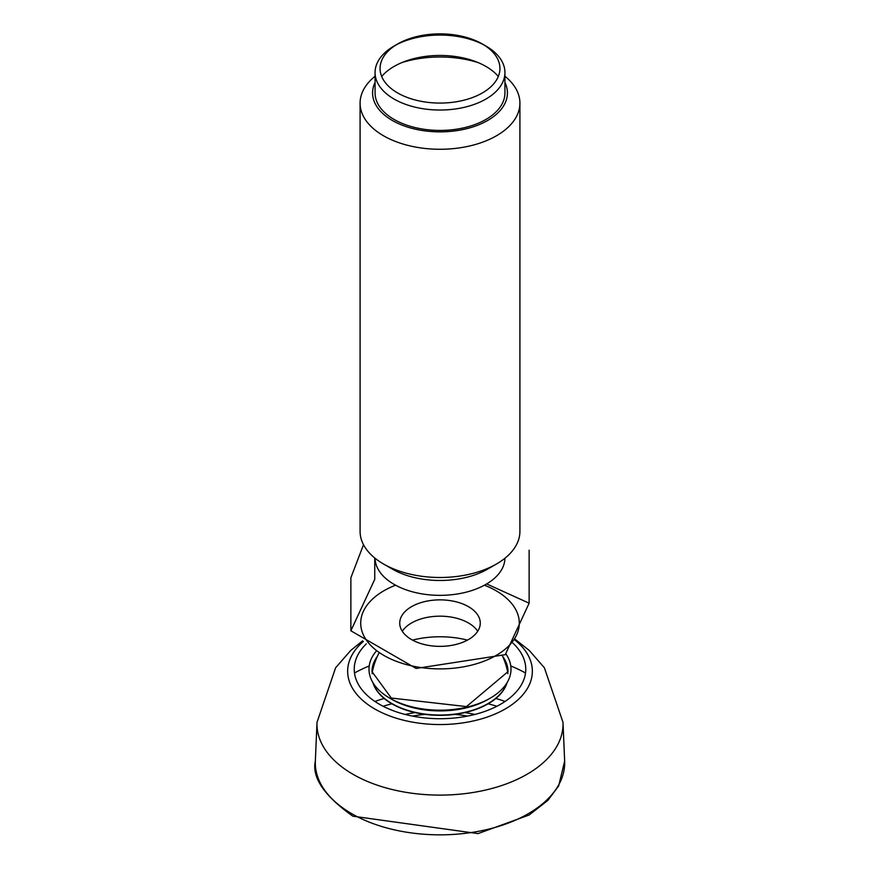 <?xml version="1.0" encoding="UTF-8"?>
<svg xmlns="http://www.w3.org/2000/svg" width="880" height="880" viewBox="0 0 880 880"><rect width="100%" height="100%" fill="white"/><g stroke="black" fill="none" stroke-linecap="round" stroke-linejoin="round"><path stroke-width="1.32" d="M372.944 682.671A68.035 39.281 0 0 0 391.897 703.824A68.035 39.281 0 0 0 460.625 713.482A68.035 39.281 0 0 0 507.056 682.671M507.199 669.768A68.002 39.259 0 0 1 507.903 673.673A68.035 39.281 0 0 0 507.573 671.528A68.926 68.926 0 0 0 502.381 655.787M467.467 640.112A68.035 39.281 0 0 0 412.533 640.112M372.427 671.528A68.035 39.281 0 0 0 372.097 673.673L372.427 671.528A68.926 68.926 0 0 1 379.104 652.795M484.077 45.023A64.933 37.488 0 0 0 395.923 45.023M397.617 44L394.086 46.035A64.933 37.488 0 0 0 375.067 72.545A64.933 37.488 0 0 0 394.086 99.055A64.933 37.488 0 0 0 464.849 107.184A64.933 37.488 0 0 0 504.933 72.545A64.933 37.488 0 0 0 485.914 46.035L482.383 44A59.939 34.606 0 0 0 397.617 44A59.939 34.606 0 0 0 397.617 92.939A59.939 34.606 0 0 0 482.383 92.939A59.939 34.606 0 0 0 482.383 44L485.914 46.035M478.038 62.557A79.915 46.145 0 0 0 401.962 62.557M375.067 76.241A79.915 46.145 0 0 0 360.085 103.136A79.915 46.145 0 0 0 383.493 135.762A79.915 46.145 0 0 0 470.58 145.761A79.915 46.145 0 0 0 519.915 103.136A79.915 46.145 0 0 0 504.933 76.241M375.067 82.445A67.43 38.929 0 0 0 440 131.868A67.43 38.929 0 0 0 504.933 82.445M519.915 103.136L519.915 531.355A79.915 46.145 180 0 1 496.507 563.981L487.685 569.074A67.43 38.929 180 0 1 392.315 569.074L383.493 563.981A79.915 46.145 180 0 1 360.085 531.355L360.085 103.136M496.507 563.981A79.915 46.145 180 0 1 383.493 563.981L392.315 569.074M363.506 544.72L350.867 577.775L350.867 630.784L374.748 579.315L374.748 557.986M486.662 583.935L529.133 603.196L529.133 550.198M529.133 603.196L505.252 654.665L416.119 668.448L350.867 630.784M484.44 585.2A79.299 45.782 180 0 1 516.593 611.259A79.299 45.782 180 0 1 479.644 662.761A79.299 45.782 180 0 1 383.933 655.479A79.299 45.782 180 0 1 395.56 585.2M411.521 639.551A40.271 23.254 180 0 1 399.729 623.117A40.271 23.254 180 0 1 440 599.863A40.271 23.254 180 0 1 480.271 623.117A40.271 23.254 180 0 1 455.411 644.589A40.271 23.254 180 0 1 411.521 639.551M402.292 631.268A40.271 23.254 180 0 1 432.454 616.583A40.271 23.254 180 0 1 447.546 616.583A40.271 23.254 180 0 1 477.708 631.268M504.933 558.25A64.933 37.488 180 0 1 464.53 592.57A64.933 37.488 180 0 1 394.086 584.364A64.933 37.488 180 0 1 375.067 558.25M504.933 72.545L504.933 92.939A64.933 37.488 180 0 1 464.849 127.578A64.933 37.488 180 0 1 394.086 119.449A64.933 37.488 180 0 1 375.067 92.939L375.067 72.545M381.678 76.461A64.933 37.488 180 0 1 440 55.451A64.933 37.488 180 0 1 498.322 76.461M474.848 714.439A97.592 56.342 0 0 0 464.926 712.602M415.074 712.602A97.592 56.342 0 0 0 405.152 714.439M412.489 716.1A92.29 53.284 180 0 1 425.117 714.373M454.883 714.373A92.29 53.284 180 0 1 467.511 716.1M351.835 813.758A124.685 71.984 0 0 0 489.137 829.015A124.685 71.984 0 0 0 564.652 761.079L558.668 785.928L547.888 800.371L529.133 815.012L478.049 833.602L352.858 816.189C324.258 795.85 311.751 777.48 315.348 761.079A124.685 71.984 0 0 0 351.835 813.758M505.076 701.448A124.685 71.984 0 0 0 495.836 698.489M384.164 698.489A124.685 71.984 0 0 0 374.924 701.448M496.87 706.266A119.702 69.102 0 0 0 488.136 703.802M391.864 703.802A119.702 69.102 0 0 0 383.13 706.266M512.93 643.137A85.767 49.522 180 0 1 496.155 706.629A85.767 49.522 180 0 1 384.923 707.157A85.767 49.522 180 0 1 366.333 643.841M514.701 639.859A92.356 53.328 180 0 1 499.994 711.766A92.356 53.328 180 0 1 374.693 708.928A92.356 53.328 180 0 1 363.341 641.487M373.164 683.023A68.002 39.259 0 0 0 391.908 703.549A68.002 39.259 0 0 0 460.097 713.295A68.002 39.259 0 0 0 506.836 683.023M372.801 669.768A68.002 39.259 0 0 0 372.097 673.673M390.874 698.797A68.002 39.259 0 0 0 391.908 699.402A68.002 39.259 0 0 0 489.126 698.797M377.333 656.392A68.002 39.259 0 0 0 371.998 671.649L391.292 698.038L466.477 706.596L508.002 671.649A68.002 39.259 0 0 0 502.667 656.392M376.354 651.024A71.005 40.997 0 0 0 389.796 698.181A71.005 40.997 0 0 0 479.149 703.395A71.005 40.997 0 0 0 505.868 653.884M362.571 640.871L350.746 650.441L335.61 667.777L317.009 722.326A123.035 71.027 0 0 0 353.001 774.301A123.035 71.027 0 0 0 488.477 789.36A123.035 71.027 0 0 0 562.991 722.326L544.39 667.777L529.254 650.441L515.031 639.21M525.514 673.002A123.035 71.027 0 0 0 510.785 665.973M369.215 665.973A123.035 71.027 0 0 0 354.486 673.002M507.903 673.695L507.573 671.528M317.009 722.326L315.348 761.079M562.991 722.326L564.652 761.079"/></g></svg>
